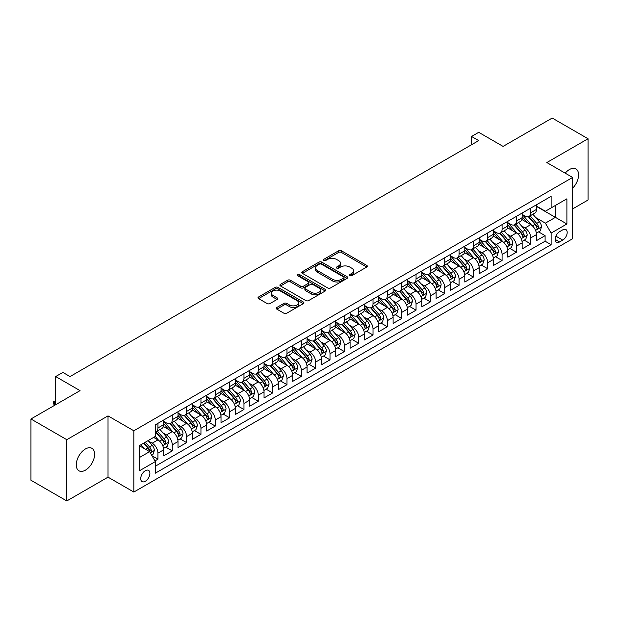 <?xml version="1.0" encoding="UTF-8"?>
<svg xmlns="http://www.w3.org/2000/svg" width="619" height="619" viewBox="0 0 619 619"><rect width="100%" height="100%" fill="white"/><g stroke="black" fill="none" stroke-linecap="round" stroke-linejoin="round"><path stroke-width="0.93" d="M349.836 275.664A1.393 0.805 0 0 0 351.809 275.664L366.758 267.029A1.989 1.153 0 0 0 367.346 266.216A1.989 1.153 0 0 0 366.758 265.404L341.425 250.772A1.989 1.153 0 0 0 338.608 250.772L323.652 259.407A1.393 0.805 0 0 0 323.25 259.98A1.393 0.805 0 0 0 323.652 260.545A1.393 0.805 0 0 0 325.625 260.545L327.559 259.431A6.368 3.675 0 0 1 336.566 259.431L338.678 260.645A6.368 3.675 0 0 1 340.543 263.253A6.368 3.675 0 0 1 338.678 265.853L336.744 266.967A1.393 0.805 0 0 0 336.334 267.54A1.393 0.805 0 0 0 336.744 268.104A1.393 0.805 0 0 0 338.717 268.104L340.651 266.99A6.368 3.675 0 0 1 349.658 266.99L351.77 268.205A6.368 3.675 0 0 1 353.635 270.805A6.368 3.675 0 0 1 351.77 273.405L349.836 274.526A1.393 0.805 0 0 0 349.426 275.091A1.393 0.805 0 0 0 349.836 275.664L349.836 274.526M85.437 470.154A12.976 7.49 120 0 0 93.918 458.718A12.976 7.49 120 0 0 91.929 448.318A12.976 7.49 120 0 0 85.437 448.961A12.976 7.49 120 0 0 76.965 460.397A12.976 7.49 120 0 0 78.953 470.796A12.976 7.49 120 0 0 85.437 470.154M572.637 188.199A12.976 7.49 120 0 0 575.894 168.902A12.976 7.49 120 0 0 569.41 169.544A12.976 7.49 120 0 0 565.201 173.158M145.31 481.288A6.492 3.745 120 0 0 149.55 475.57A6.492 3.745 120 0 0 148.552 470.37A6.492 3.745 120 0 0 145.31 470.695A6.492 3.745 120 0 0 141.07 476.413A6.492 3.745 120 0 0 142.068 481.613A6.492 3.745 120 0 0 145.31 481.288M276.817 307.496A1.989 1.153 0 0 0 276.236 308.308A1.989 1.153 0 0 0 276.817 309.121L283.928 313.229A1.989 1.153 0 0 0 286.744 313.229L303.349 303.635A1.989 1.153 0 0 0 303.937 302.823A1.989 1.153 0 0 0 303.349 302.01L278.016 287.386A1.989 1.153 0 0 0 275.2 287.386L258.587 296.973A1.989 1.153 0 0 0 258.007 297.785A1.989 1.153 0 0 0 258.587 298.598L267.176 303.558A1.989 1.153 0 0 0 269.992 303.558L277.103 299.449A1.989 1.153 0 0 0 277.683 298.637A1.989 1.153 0 0 0 277.103 297.824L272.84 295.371A5.323 3.072 0 0 1 271.284 293.197A5.323 3.072 0 0 1 274.573 290.357A5.323 3.072 0 0 1 280.376 291.023L297.05 300.648A5.323 3.072 0 0 1 298.613 302.823A5.323 3.072 0 0 1 295.325 305.662A5.323 3.072 0 0 1 289.522 304.997L286.744 303.395A1.989 1.153 0 0 0 283.928 303.395L276.817 307.496L276.817 309.121M572.637 208.913L588.05 200.014L588.05 138.749L552.202 118.051L503.085 146.401L478.711 132.327L471.539 136.466L478.711 140.606L70.024 376.561L62.859 372.421L55.687 376.561L55.687 404.71M66.798 439.683L66.798 500.949L108.023 477.148L108.023 415.883L66.798 439.683L30.95 418.986L80.06 390.635L55.687 376.561M108.023 415.883L133.836 430.785L572.637 177.452L572.637 238.717L133.836 492.051L133.836 430.785M588.05 138.749L546.825 162.549L572.637 177.452M327.699 287.951A1.989 1.153 0 0 0 330.515 287.951L347.127 278.364A1.989 1.153 0 0 0 347.708 277.552A1.989 1.153 0 0 0 347.127 276.739L321.787 262.116A1.989 1.153 0 0 0 318.978 262.116L302.366 271.702A1.989 1.153 0 0 0 301.786 272.515A1.989 1.153 0 0 0 302.366 273.327L327.699 287.951M298.064 275.966A1.393 0.805 0 0 1 299.48 276.159L299.48 274.503L325.238 289.375A1.989 1.153 0 0 1 325.818 290.187A1.989 1.153 0 0 1 325.238 291L308.626 300.586A1.989 1.153 0 0 1 305.817 300.586L280.477 285.963L280.477 284.338A1.989 1.153 0 0 0 279.896 285.15A1.989 1.153 0 0 0 280.477 285.963M280.477 284.338L287.587 280.237A1.989 1.153 0 0 1 290.404 280.237L300.679 286.164A1.989 1.153 0 0 0 303.488 286.164L308.208 283.44A1.989 1.153 0 0 0 308.788 282.628A1.989 1.153 0 0 0 308.208 281.815L297.507 275.641A1.393 0.805 0 0 1 297.105 275.076A1.393 0.805 0 0 1 297.963 274.333A1.393 0.805 0 0 1 299.48 274.503M66.798 500.949L30.95 480.251L30.95 418.986M154.951 460.9L157.93 459.182L151.98 455.746M148.591 441.13L152.189 443.204A8.109 4.681 60 0 1 157.93 453.139L163.664 449.827L163.664 455.87L172.268 450.903L165.745 447.135M162.929 432.851L166.534 434.925A8.109 4.681 60 0 1 172.268 444.86L178.001 441.548L178.001 447.591L186.605 442.624L180.083 438.863M177.274 424.572L180.872 426.646A8.109 4.681 60 0 1 186.605 436.581L192.347 433.269L192.347 439.312L200.951 434.345L194.42 430.584M191.611 416.293L195.209 418.367A8.109 4.681 60 0 1 200.951 428.302L206.684 424.99L206.684 431.033L215.288 426.065L208.765 422.305M205.949 408.014L209.555 410.088A8.109 4.681 60 0 1 215.288 420.022L221.022 416.711L221.022 422.754L229.626 417.786L223.103 414.026M220.294 399.735L223.892 401.808A8.109 4.681 60 0 1 229.626 411.743L235.367 408.432L235.367 414.475L243.971 409.507L237.441 405.747M234.632 391.456L238.23 393.529A8.109 4.681 60 0 1 243.971 403.464L249.705 400.153L249.705 406.196L258.309 401.228L251.786 397.468M248.97 383.176L252.567 385.25A8.109 4.681 60 0 1 258.309 395.185L264.042 391.873L264.042 397.916L272.646 392.949L266.124 389.189M263.307 374.897L266.913 376.971A8.109 4.681 60 0 1 272.646 386.906L278.38 383.594L278.38 389.637L286.984 384.67L280.461 380.909M277.652 366.618L281.25 368.692A8.109 4.681 60 0 1 286.984 378.627L292.725 375.315L292.725 381.358L301.329 376.391L294.799 372.63M291.99 358.339L295.588 360.413A8.109 4.681 60 0 1 301.329 370.348L307.063 367.036L307.063 373.087L315.667 368.119L309.144 364.351M306.328 350.06L309.933 352.134A8.109 4.681 60 0 1 315.667 362.069L321.4 358.757L321.4 364.808L330.004 359.84L323.482 356.072M320.673 341.781L324.271 343.855A8.109 4.681 60 0 1 330.004 353.789L335.746 350.478L335.746 356.529L344.342 351.561L337.819 347.793M335.011 333.502L338.608 335.575A8.109 4.681 60 0 1 344.342 345.51L350.083 342.199L350.083 348.249L358.687 343.282L352.165 339.514M349.348 325.223L352.946 327.296A8.109 4.681 60 0 1 358.687 337.231L364.421 333.92L364.421 339.97L373.025 335.003L366.502 331.235M363.686 316.943L367.291 319.017A8.109 4.681 60 0 1 373.025 328.952L378.758 325.64L378.758 331.691L387.362 326.724L380.84 322.956M378.031 308.664L381.629 310.746A8.109 4.681 60 0 1 387.362 320.673L393.104 317.369L393.104 323.412L401.708 318.445L395.177 314.676M392.369 300.385L395.967 302.467A8.109 4.681 60 0 1 401.708 312.402L407.441 309.09L407.441 315.133L416.045 310.165L409.523 306.397M406.706 292.106L410.312 294.187A8.109 4.681 60 0 1 416.045 304.122L421.779 300.811L421.779 306.854L430.383 301.886L423.86 298.118M421.052 283.827L424.649 285.908A8.109 4.681 60 0 1 430.383 295.843L436.116 292.532L436.116 298.575L444.721 293.607L438.198 289.839M435.389 275.548L438.987 277.629A8.109 4.681 60 0 1 444.721 287.564L450.462 284.253L450.462 290.296L459.066 285.328L452.535 281.56M449.727 267.269L453.325 269.35A8.109 4.681 60 0 1 459.066 279.285L464.799 275.973L464.799 282.016L473.403 277.049L466.881 273.281M464.064 258.99L467.67 261.071A8.109 4.681 60 0 1 473.403 271.006L479.137 267.694L479.137 273.737L487.741 268.77L481.218 265.002M478.41 250.71L482.008 252.792A8.109 4.681 60 0 1 487.741 262.727L493.482 259.415L493.482 265.458L502.086 260.491L495.556 256.723M492.747 242.431L496.345 244.513A8.109 4.681 60 0 1 502.086 254.448L507.82 251.136L507.82 257.179L516.424 252.212L509.901 248.443M507.085 234.152L510.69 236.234A8.109 4.681 60 0 1 516.424 246.169L522.157 242.857L522.157 248.9L530.762 243.932L530.762 237.889A8.109 4.681 -120 0 0 525.028 227.954L521.43 225.873M524.239 240.164L530.762 243.932M163.664 449.827A8.109 4.681 -120 0 0 157.93 439.892L153.628 437.409M178.001 441.548A8.109 4.681 -120 0 0 172.268 431.613L163.401 426.499M192.347 433.269A8.109 4.681 -120 0 0 186.605 423.334L177.738 418.22M206.684 424.99A8.109 4.681 -120 0 0 200.951 415.055L192.083 409.94M221.022 416.711A8.109 4.681 -120 0 0 215.288 406.776L206.421 401.661M235.367 408.432A8.109 4.681 -120 0 0 229.626 398.497L220.759 393.382M249.705 400.153A8.109 4.681 -120 0 0 243.971 390.218L235.096 385.103M264.042 391.873A8.109 4.681 -120 0 0 258.309 381.938L249.442 376.824M278.38 383.594A8.109 4.681 -120 0 0 272.646 373.659L263.779 368.545M292.725 375.315A8.109 4.681 -120 0 0 286.984 365.38L278.117 360.266M307.063 367.036A8.109 4.681 -120 0 0 301.329 357.101L292.462 351.987M321.4 358.757A8.109 4.681 -120 0 0 315.667 348.822L306.8 343.707M335.746 350.478A8.109 4.681 -120 0 0 330.004 340.543L321.137 335.428M350.083 342.199A8.109 4.681 -120 0 0 344.342 332.264L335.475 327.149M364.421 333.92A8.109 4.681 -120 0 0 358.687 323.985L349.82 318.87M378.758 325.64A8.109 4.681 -120 0 0 373.025 315.705L364.158 310.591M393.104 317.369A8.109 4.681 -120 0 0 387.362 307.434L378.495 302.312M407.441 309.09A8.109 4.681 -120 0 0 401.708 299.155L392.833 294.033M421.779 300.811A8.109 4.681 -120 0 0 416.045 290.876L407.178 285.754M436.116 292.532A8.109 4.681 -120 0 0 430.383 282.597L421.516 277.474M450.462 284.253A8.109 4.681 -120 0 0 444.721 274.318L435.853 269.195M464.799 275.973A8.109 4.681 -120 0 0 459.066 266.038L450.199 260.916M479.137 267.694A8.109 4.681 -120 0 0 473.403 257.759L464.536 252.637M493.482 259.415A8.109 4.681 -120 0 0 487.741 249.48L478.874 244.358M507.82 251.136A8.109 4.681 -120 0 0 502.086 241.201L493.211 236.079M522.157 242.857A8.109 4.681 -120 0 0 516.424 232.922L507.557 227.8M562.741 229.858L559.584 231.676A6.283 3.629 120 0 0 555.475 237.216A6.283 3.629 120 0 0 556.442 242.253A6.283 3.629 120 0 0 559.584 241.944L562.741 240.126A6.283 3.629 120 0 0 566.849 234.586A6.283 3.629 120 0 0 565.882 229.548A6.283 3.629 120 0 0 562.741 229.858M139.577 457.449L149.612 451.653L155.346 461.588L155.346 473.179L551.127 244.675L551.127 233.084L545.385 223.149L535.768 217.594M155.346 461.588L139.577 470.695L139.577 445.525L155.346 436.418L155.346 424.827L551.127 196.324L551.127 207.914L566.896 198.807L566.896 223.977L551.127 233.084M163.664 421.346L166.534 423.001A8.109 4.681 60 0 0 170.589 423.404L176.322 420.092A8.109 4.681 -120 0 0 178.001 416.378L178.001 411.743M178.001 413.066L180.872 414.722A8.109 4.681 60 0 0 184.926 415.125L190.667 411.813A8.109 4.681 -120 0 0 192.347 408.099L192.347 403.464M192.347 404.787L195.209 406.443A8.109 4.681 60 0 0 199.272 406.845L205.005 403.534A8.109 4.681 -120 0 0 206.684 399.82L206.684 395.185M206.684 396.516L209.555 398.172A8.109 4.681 60 0 0 213.609 398.566L219.343 395.255A8.109 4.681 -120 0 0 221.022 391.548L221.022 386.906M221.022 388.237L223.892 389.893A8.109 4.681 60 0 0 227.947 390.287L233.68 386.976A8.109 4.681 -120 0 0 235.367 383.269L235.367 378.627M235.367 379.958L238.23 381.613A8.109 4.681 60 0 0 242.284 382.008L248.026 378.696A8.109 4.681 -120 0 0 249.705 374.99L249.705 370.348M249.705 371.679L252.567 373.334A8.109 4.681 60 0 0 256.63 373.729L262.363 370.417A8.109 4.681 -120 0 0 264.042 366.711L264.042 362.069M264.042 363.399L266.913 365.055A8.109 4.681 60 0 0 270.967 365.45L276.701 362.146A8.109 4.681 -120 0 0 278.38 358.432L278.38 353.789M278.38 355.12L281.25 356.776A8.109 4.681 60 0 0 285.305 357.178L291.046 353.867A8.109 4.681 -120 0 0 292.725 350.153L292.725 345.51M292.725 346.841L295.588 348.497A8.109 4.681 60 0 0 299.65 348.899L305.384 345.588A8.109 4.681 -120 0 0 307.063 341.874L307.063 337.231M307.063 338.562L309.933 340.218A8.109 4.681 60 0 0 313.988 340.62L319.721 337.309A8.109 4.681 -120 0 0 321.4 333.595L321.4 328.952M321.4 330.283L324.271 331.939A8.109 4.681 60 0 0 328.325 332.341L334.059 329.029A8.109 4.681 -120 0 0 335.746 325.315L335.746 320.673M335.746 322.004L338.608 323.66A8.109 4.681 60 0 0 342.663 324.062L348.404 320.75A8.109 4.681 -120 0 0 350.083 317.036L350.083 312.394M350.083 313.725L352.946 315.381A8.109 4.681 60 0 0 357.008 315.783L362.742 312.471A8.109 4.681 -120 0 0 364.421 308.757L364.421 304.115M364.421 305.446L367.291 307.101A8.109 4.681 60 0 0 371.346 307.504L377.079 304.192A8.109 4.681 -120 0 0 378.758 300.478L378.758 295.836M378.758 297.166L381.629 298.822A8.109 4.681 60 0 0 385.683 299.225L391.425 295.913A8.109 4.681 -120 0 0 393.104 292.199L393.104 287.564M393.104 288.887L395.967 290.543A8.109 4.681 60 0 0 400.021 290.945L405.762 287.634A8.109 4.681 -120 0 0 407.441 283.92L407.441 279.285M407.441 280.608L410.312 282.264A8.109 4.681 60 0 0 414.366 282.666L420.1 279.355A8.109 4.681 -120 0 0 421.779 275.641L421.779 271.006M421.779 272.329L424.649 273.985A8.109 4.681 60 0 0 428.704 274.387L434.437 271.076A8.109 4.681 -120 0 0 436.116 267.362L436.116 262.727M436.116 264.05L438.987 265.706A8.109 4.681 60 0 0 443.042 266.108L448.783 262.796A8.109 4.681 -120 0 0 450.462 259.082L450.462 254.448M450.462 255.771L453.325 257.427A8.109 4.681 60 0 0 457.387 257.829L463.12 254.517A8.109 4.681 -120 0 0 464.799 250.803L464.799 246.169M464.799 247.492L467.67 249.148A8.109 4.681 60 0 0 471.724 249.55L477.458 246.238A8.109 4.681 -120 0 0 479.137 242.524L479.137 237.889M479.137 239.213L482.008 240.868A8.109 4.681 60 0 0 486.062 241.271L491.796 237.959A8.109 4.681 -120 0 0 493.482 234.245L493.482 229.61M493.482 230.933L496.345 232.589A8.109 4.681 60 0 0 500.4 232.992L506.141 229.68A8.109 4.681 -120 0 0 507.82 225.966L507.82 221.331M507.82 222.654L510.69 224.31A8.109 4.681 60 0 0 514.745 224.712L520.478 221.401A8.109 4.681 -120 0 0 522.157 217.687L522.157 213.052M155.346 466.223L545.099 241.201L545.099 235.653L536.495 240.621L536.495 234.578A8.109 4.681 -120 0 0 530.762 224.643L521.894 219.521M522.157 214.375L525.028 216.031A8.109 4.681 -120 0 0 529.083 216.433A8.109 4.681 -120 0 0 530.762 212.719L530.762 208.085M529.083 216.433L534.816 213.122A8.109 4.681 -120 0 0 536.495 209.408L536.495 204.773M157.93 423.334L157.93 427.969A8.109 4.681 60 0 1 156.251 431.683A8.109 4.681 60 0 1 155.346 432.016M156.251 431.683L161.985 428.371A8.109 4.681 -120 0 0 163.664 424.657L163.664 420.022M172.268 415.055L172.268 419.69A8.109 4.681 60 0 1 170.589 423.404M186.605 406.776L186.605 411.411A8.109 4.681 60 0 1 184.926 415.125M200.951 398.497L200.951 403.131A8.109 4.681 60 0 1 199.272 406.845M215.288 390.218L215.288 394.852A8.109 4.681 60 0 1 213.609 398.566M229.626 381.938L229.626 386.581A8.109 4.681 60 0 1 227.947 390.287M243.971 373.659L243.971 378.302A8.109 4.681 60 0 1 242.284 382.008M258.309 365.38L258.309 370.023A8.109 4.681 60 0 1 256.63 373.729M272.646 357.101L272.646 361.744A8.109 4.681 60 0 1 270.967 365.45M286.984 348.822L286.984 353.464A8.109 4.681 60 0 1 285.305 357.178M301.329 340.543L301.329 345.185A8.109 4.681 60 0 1 299.65 348.899M315.667 332.264L315.667 336.906A8.109 4.681 60 0 1 313.988 340.62M330.004 323.985L330.004 328.627A8.109 4.681 60 0 1 328.325 332.341M344.342 315.705L344.342 320.348A8.109 4.681 60 0 1 342.663 324.062M358.687 307.426L358.687 312.069A8.109 4.681 60 0 1 357.008 315.783M373.025 299.147L373.025 303.79A8.109 4.681 60 0 1 371.346 307.504M387.362 290.868L387.362 295.511A8.109 4.681 60 0 1 385.683 299.225M401.708 282.597L401.708 287.231A8.109 4.681 60 0 1 400.021 290.945M416.045 274.318L416.045 278.952A8.109 4.681 60 0 1 414.366 282.666M430.383 266.038L430.383 270.673A8.109 4.681 60 0 1 428.704 274.387M444.721 257.759L444.721 262.394A8.109 4.681 60 0 1 443.042 266.108M459.066 249.48L459.066 254.115A8.109 4.681 60 0 1 457.387 257.829M473.403 241.201L473.403 245.836A8.109 4.681 60 0 1 471.724 249.55M487.741 232.922L487.741 237.557A8.109 4.681 60 0 1 486.062 241.271M502.086 224.643L502.086 229.278A8.109 4.681 60 0 1 500.4 232.992M516.424 216.364L516.424 220.998A8.109 4.681 60 0 1 514.745 224.712M516.424 246.169L516.424 252.212M502.086 254.448L502.086 260.491M487.741 262.727L487.741 268.77M473.403 271.006L473.403 277.049M459.066 279.285L459.066 285.328M444.721 287.564L444.721 293.607M430.383 295.843L430.383 301.886M416.045 304.122L416.045 310.165M401.708 312.402L401.708 318.445M387.362 320.673L387.362 326.724M373.025 328.952L373.025 335.003M358.687 337.231L358.687 343.282M344.342 345.51L344.342 351.561M330.004 353.789L330.004 359.84M315.667 362.069L315.667 368.119M301.329 370.348L301.329 376.391M286.984 378.627L286.984 384.67M272.646 386.906L272.646 392.949M258.309 395.185L258.309 401.228M243.971 403.464L243.971 409.507M229.626 411.743L229.626 417.786M215.288 420.022L215.288 426.065M200.951 428.302L200.951 434.345M186.605 436.581L186.605 442.624M172.268 444.86L172.268 450.903M157.93 453.139L157.93 459.182M149.612 451.653L139.577 445.858M545.385 223.149L555.429 217.354L555.429 205.431L566.896 198.807M536.495 206.429L566.896 223.977M536.495 206.096L545.385 211.226L551.127 207.914M108.023 477.148L133.836 492.051M471.539 136.466L471.539 144.745M538.576 231.885L545.099 235.653M545.099 241.201L551.127 244.675M350.393 275.857L351.77 275.06A6.368 3.675 0 0 0 353.635 272.461L353.635 270.805M340.543 263.253L340.543 264.909A6.368 3.675 0 0 1 338.678 267.509L337.301 268.298M366.734 267.044L341.425 252.428A1.989 1.153 0 0 0 338.608 252.428L324.209 260.746M347.097 278.38L321.787 263.771A1.989 1.153 0 0 0 318.978 263.771L302.389 273.343L302.366 271.702M343.607 278.124A1.393 0.805 0 0 0 344.017 277.552A1.393 0.805 0 0 0 343.607 276.979L321.369 264.143A1.393 0.805 0 0 0 319.396 264.143L317.354 265.319A6.368 3.675 0 0 0 315.489 267.919A6.368 3.675 0 0 0 317.354 270.526L332.558 279.301A6.368 3.675 0 0 0 341.564 279.301L343.607 278.124L343.607 279.78A1.393 0.805 0 0 0 344.017 279.208L344.017 277.552M315.489 267.919L315.489 269.575A6.368 3.675 0 0 0 317.354 272.182L317.354 270.526M343.607 279.78L341.564 280.956A6.368 3.675 0 0 1 332.558 280.956L317.354 272.182M280.508 285.978L287.587 281.893L287.587 280.237M308.788 282.628L308.788 284.283A1.989 1.153 0 0 1 308.208 285.096L303.488 287.82A1.989 1.153 0 0 1 300.679 287.82L290.404 281.893A1.989 1.153 0 0 0 287.587 281.893M299.48 276.159L325.215 291.015M311.342 292.323A5.323 3.072 0 0 0 317.145 292.988A5.323 3.072 0 0 0 320.425 290.149A5.323 3.072 0 0 0 318.87 287.974L312.99 284.578A1.989 1.153 0 0 0 310.181 284.578L305.461 287.301A1.989 1.153 0 0 0 304.881 288.114A1.989 1.153 0 0 0 305.461 288.926L311.342 292.323L311.342 293.979A5.323 3.072 0 0 0 317.145 294.644A5.323 3.072 0 0 0 320.425 291.804L320.425 290.149M304.881 288.114L304.881 289.769A1.989 1.153 0 0 0 305.461 290.582L305.461 288.926M311.342 293.979L305.461 290.582M298.613 302.823L298.613 304.478A5.323 3.072 0 0 1 295.325 307.318A5.323 3.072 0 0 1 289.522 306.653L286.744 305.051A1.989 1.153 0 0 0 283.928 305.051L276.848 309.136M271.284 293.197L271.284 294.853A5.323 3.072 0 0 0 272.84 297.027L272.84 295.371M277.072 299.464L272.84 297.027M303.325 303.65L278.016 289.042A1.989 1.153 0 0 0 275.2 289.042L258.618 298.613M536.379 233.154L540.085 231.019L541.517 226.879A5.378 3.103 -120 0 0 539.428 221.826L532.874 214.244M531.559 225.161L523.79 216.17A15.514 8.96 -120 0 0 522.157 214.46M527.295 222.639L522.954 217.609A12.875 7.436 -120 0 0 522.157 216.743M528.355 216.72L534.978 224.395A5.378 3.103 60 0 1 536.897 228.102C537.702 229.177 538.275 228.844 538.615 227.103A5.378 3.103 -120 0 0 536.696 223.405L530.15 215.814M528.742 216.596L535.861 224.844A2.739 1.578 60 0 1 536.549 225.912L538.615 227.103M536.897 228.102L537.284 228.736M522.041 241.433L525.74 239.298L527.179 235.158A5.378 3.103 -120 0 0 525.082 230.106L518.536 222.523M517.221 233.44L509.452 224.449A15.514 8.96 -120 0 0 507.82 222.739M512.958 230.918L508.609 225.889A12.875 7.436 -120 0 0 507.82 225.022M514.01 224.999L520.641 232.674A5.378 3.103 60 0 1 522.552 236.381C523.365 237.456 523.937 237.123 524.278 235.382A5.378 3.103 -120 0 0 522.359 231.684L515.805 224.093M514.404 224.875L521.523 233.123A2.739 1.578 60 0 1 522.212 234.191L524.278 235.382M522.552 236.381L522.947 237.015M507.696 249.712L511.402 247.577L512.834 243.437A5.378 3.103 -120 0 0 510.745 238.385L504.191 230.802M502.883 241.72L495.107 232.729A15.514 8.96 -120 0 0 493.482 231.019M498.62 239.197L494.272 234.168A12.875 7.436 -120 0 0 493.482 233.301M499.672 233.278L506.296 240.953A5.378 3.103 60 0 1 508.214 244.66C509.019 245.735 509.599 245.403 509.932 243.662A5.378 3.103 -120 0 0 508.021 239.963L501.467 232.373M500.059 233.154L507.185 241.402A2.739 1.578 60 0 1 507.874 242.47L509.932 243.662M508.214 244.66L508.609 245.294M493.358 257.991L497.065 255.856L498.496 251.709A5.378 3.103 -120 0 0 496.407 246.664L489.853 239.081M488.538 249.999L480.77 241.008A15.514 8.96 -120 0 0 479.137 239.298M484.282 247.476L479.934 242.447A12.875 7.436 -120 0 0 479.137 241.58M485.335 241.557L491.958 249.233A5.378 3.103 60 0 1 493.877 252.939C494.682 254.014 495.254 253.682 495.595 251.941A5.378 3.103 -120 0 0 493.683 248.242L487.13 240.652M485.722 241.433L492.84 249.681A2.739 1.578 60 0 1 493.536 250.749L495.595 251.941M493.877 252.939L494.264 253.573M479.021 266.271L482.727 264.135L484.159 259.988A5.378 3.103 -120 0 0 482.062 254.943L475.516 247.36M474.2 258.278L466.432 249.287A15.514 8.96 -120 0 0 464.799 247.577M469.937 255.755L465.596 250.726A12.875 7.436 -120 0 0 464.799 249.859M470.989 249.836L477.62 257.512A5.378 3.103 60 0 1 479.539 261.21C480.344 262.294 480.917 261.961 481.257 260.22A5.378 3.103 -120 0 0 479.338 256.521L472.792 248.931M471.384 249.712L478.502 257.961A2.739 1.578 60 0 1 479.191 259.028L481.257 260.22M479.539 261.21L479.926 261.852M464.676 274.55L468.382 272.414L469.821 268.267A5.378 3.103 -120 0 0 467.724 263.222L461.17 255.639M459.863 266.557L452.094 257.566A15.514 8.96 -120 0 0 450.462 255.856M455.599 264.034L451.251 259.005A12.875 7.436 -120 0 0 450.462 258.138M456.652 258.115L463.283 265.791A5.378 3.103 60 0 1 465.194 269.489C466.006 270.573 466.579 270.24 466.919 268.499A5.378 3.103 -120 0 0 465.001 264.8L458.447 257.21M457.046 257.991L464.165 266.24A2.739 1.578 60 0 1 464.854 267.307L466.919 268.499M465.194 269.489L465.589 270.132M450.338 282.829L454.044 280.686L455.476 276.546A5.378 3.103 -120 0 0 453.387 271.501L446.833 263.918M445.518 274.836L437.749 265.845A15.514 8.96 -120 0 0 436.116 264.135M441.262 272.314L436.913 267.284A12.875 7.436 -120 0 0 436.116 266.418M442.314 266.394L448.937 274.07A5.378 3.103 60 0 1 450.856 277.769C451.661 278.852 452.234 278.519 452.574 276.778A5.378 3.103 -120 0 0 450.663 273.08L444.109 265.489M442.701 266.271L449.827 274.519A2.739 1.578 60 0 1 450.516 275.587L452.574 276.778M450.856 277.769L451.251 278.411M436 291.108L439.707 288.965L441.138 284.825A5.378 3.103 -120 0 0 439.049 279.78L432.495 272.198M431.18 283.115L423.411 274.124A15.514 8.96 -120 0 0 421.779 272.414M426.917 280.593L422.576 275.563A12.875 7.436 -120 0 0 421.779 274.697M427.977 274.674L434.6 282.349A5.378 3.103 60 0 1 436.519 286.048C437.324 287.131 437.896 286.798 438.237 285.057A5.378 3.103 -120 0 0 436.318 281.359L429.772 273.768M428.363 274.55L435.482 282.798A2.739 1.578 60 0 1 436.171 283.866L438.237 285.057M436.519 286.048L436.906 286.69M421.663 299.387L425.369 297.244L426.801 293.104A5.378 3.103 -120 0 0 424.704 288.059L418.158 280.477M416.842 291.394L409.074 282.403A15.514 8.96 -120 0 0 407.441 280.693M412.579 288.872L408.231 283.842A12.875 7.436 -120 0 0 407.441 282.976M413.631 282.953L420.262 290.628A5.378 3.103 60 0 1 422.173 294.327C422.986 295.41 423.558 295.077 423.899 293.336A5.378 3.103 -120 0 0 421.98 289.638L415.426 282.047M414.026 282.829L421.144 291.077A2.739 1.578 60 0 1 421.833 292.145L423.899 293.336M422.173 294.327L422.568 294.969M407.317 307.666L411.024 305.523L412.455 301.383A5.378 3.103 -120 0 0 410.366 296.339L403.812 288.756M402.505 299.673L394.729 290.682A15.514 8.96 -120 0 0 393.104 288.972M398.241 297.151L393.893 292.122A12.875 7.436 -120 0 0 393.104 291.255M399.294 291.232L405.925 298.907A5.378 3.103 60 0 1 407.836 302.606C408.648 303.689 409.221 303.356 409.561 301.615A5.378 3.103 -120 0 0 407.642 297.917L401.089 290.326M399.681 291.108L406.807 299.356A2.739 1.578 60 0 1 407.495 300.424L409.561 301.615M407.836 302.606L408.231 303.248M392.98 315.945L396.686 313.802L398.118 309.662A5.378 3.103 -120 0 0 396.028 304.618L389.475 297.035M388.159 307.953L380.391 298.962A15.514 8.96 -120 0 0 378.758 297.252M383.904 305.43L379.555 300.401A12.875 7.436 -120 0 0 378.758 299.534M384.956 299.511L391.579 307.186A5.378 3.103 60 0 1 393.498 310.885C394.303 311.968 394.876 311.636 395.216 309.895A5.378 3.103 -120 0 0 393.305 306.196L386.751 298.606M385.343 299.387L392.461 307.635A2.739 1.578 60 0 1 393.158 308.703L395.216 309.895M393.498 310.885L393.885 311.527M378.642 324.224L382.349 322.081L383.78 317.942A5.378 3.103 -120 0 0 381.683 312.897L375.137 305.314M373.822 316.232L366.053 307.241A15.514 8.96 -120 0 0 364.421 305.531M369.558 313.709L365.218 308.68A12.875 7.436 -120 0 0 364.421 307.813M370.611 307.79L377.242 315.466A5.378 3.103 60 0 1 379.161 319.164C379.965 320.247 380.538 319.915 380.878 318.174A5.378 3.103 -120 0 0 378.96 314.475L372.414 306.885M371.005 307.666L378.124 315.914A2.739 1.578 60 0 1 378.813 316.982L380.878 318.174M379.161 319.164L379.548 319.806M364.297 332.504L368.003 330.36L369.442 326.221A5.378 3.103 -120 0 0 367.346 321.176L360.792 313.593M359.484 324.511L351.716 315.52A15.514 8.96 -120 0 0 350.083 313.81M355.221 321.988L350.872 316.959A12.875 7.436 -120 0 0 350.083 316.092M356.273 316.069L362.904 323.745A5.378 3.103 60 0 1 364.815 327.443C365.628 328.527 366.2 328.194 366.541 326.453A5.378 3.103 -120 0 0 364.622 322.754L358.068 315.164M356.668 315.945L363.786 324.194A2.739 1.578 60 0 1 364.475 325.261L366.541 326.453M364.815 327.443L365.21 328.085M349.959 340.783L353.666 338.639L355.097 334.5A5.378 3.103 -120 0 0 353.008 329.455L346.454 321.872M345.139 332.79L337.37 323.799A15.514 8.96 -120 0 0 335.746 322.089M340.883 330.267L336.535 325.238A12.875 7.436 -120 0 0 335.746 324.371M341.936 324.348L348.559 332.024A5.378 3.103 60 0 1 350.478 335.722C351.283 336.806 351.863 336.473 352.196 334.732A5.378 3.103 -120 0 0 350.284 331.026L343.731 323.443M342.322 324.224L349.449 332.473A2.739 1.578 60 0 1 350.137 333.54L352.196 334.732M350.478 335.722L350.872 336.365M335.622 349.062L339.328 346.919L340.76 342.779A5.378 3.103 -120 0 0 338.67 337.734L332.117 330.151M330.801 341.069L323.033 332.078A15.514 8.96 -120 0 0 321.4 330.368M326.538 338.547L322.197 333.517A12.875 7.436 -120 0 0 321.4 332.651M327.598 332.627L334.221 340.303A5.378 3.103 60 0 1 336.14 344.002C336.945 345.085 337.517 344.752 337.858 343.011A5.378 3.103 -120 0 0 335.939 339.305L329.393 331.722M327.985 332.504L335.103 340.752A2.739 1.578 60 0 1 335.792 341.82L337.858 343.011M336.14 344.002L336.527 344.644M321.284 357.341L324.99 355.198L326.422 351.058A5.378 3.103 -120 0 0 324.325 346.013L317.779 338.431M316.464 349.348L308.695 340.357A15.514 8.96 -120 0 0 307.063 338.647M312.2 346.826L307.852 341.796A12.875 7.436 -120 0 0 307.063 340.93M313.253 340.907L319.884 348.582A5.378 3.103 60 0 1 321.795 352.281C322.607 353.364 323.18 353.031 323.52 351.29A5.378 3.103 -120 0 0 321.601 347.584L315.048 340.001M313.647 340.783L320.766 349.031A2.739 1.578 60 0 1 321.454 350.099L323.52 351.29M321.795 352.281L322.19 352.923M306.939 365.62L310.645 363.477L312.084 359.337A5.378 3.103 -120 0 0 309.987 354.292L303.434 346.71M302.126 357.627L294.35 348.636A15.514 8.96 -120 0 0 292.725 346.926M297.863 355.105L293.514 350.075A12.875 7.436 -120 0 0 292.725 349.209M298.915 349.186L305.546 356.861A5.378 3.103 60 0 1 307.457 360.56C308.27 361.643 308.842 361.31 309.183 359.569A5.378 3.103 -120 0 0 307.264 355.863L300.71 348.28M299.302 349.062L306.428 357.31A2.739 1.578 60 0 1 307.117 358.378L309.183 359.569M307.457 360.56L307.852 361.202M292.601 373.899L296.308 371.756L297.739 367.616A5.378 3.103 -120 0 0 295.65 362.572L289.096 354.989M287.781 365.906L280.012 356.908A15.514 8.96 -120 0 0 278.38 355.205M283.525 363.384L279.177 358.355A12.875 7.436 -120 0 0 278.38 357.488M284.578 357.465L291.201 365.14A5.378 3.103 60 0 1 293.12 368.839C293.924 369.922 294.497 369.589 294.837 367.848A5.378 3.103 -120 0 0 292.926 364.142L286.373 356.559M284.964 357.341L292.083 365.589A2.739 1.578 60 0 1 292.779 366.657L294.837 367.848M293.12 368.839L293.507 369.481M278.264 382.178L281.97 380.035L283.401 375.895A5.378 3.103 -120 0 0 281.305 370.851L274.759 363.268M273.443 374.186L265.675 365.187A15.514 8.96 -120 0 0 264.042 363.485M269.18 371.663L264.839 366.634A12.875 7.436 -120 0 0 264.042 365.767M270.232 365.744L276.863 373.419A5.378 3.103 60 0 1 278.782 377.118C279.587 378.201 280.159 377.869 280.5 376.128A5.378 3.103 -120 0 0 278.581 372.421L272.035 364.839M270.627 365.62L277.745 373.861A2.739 1.578 60 0 1 278.434 374.936L280.5 376.128M278.782 377.118L279.169 377.76M263.926 390.457L267.625 388.314L269.064 384.175A5.378 3.103 -120 0 0 266.967 379.13L260.413 371.547M259.106 382.465L251.337 373.466A15.514 8.96 -120 0 0 249.705 371.764M254.842 379.942L250.494 374.913A12.875 7.436 -120 0 0 249.705 374.046M255.895 374.023L262.526 381.699A5.378 3.103 60 0 1 264.437 385.397C265.249 386.48 265.822 386.148 266.162 384.407A5.378 3.103 -120 0 0 264.243 380.7L257.69 373.118M256.289 373.899L263.408 382.14A2.739 1.578 60 0 1 264.096 383.215L266.162 384.407M264.437 385.397L264.831 386.039M249.581 398.737L253.287 396.593L254.719 392.454A5.378 3.103 -120 0 0 252.629 387.409L246.076 379.826M244.76 390.744L236.992 381.745A15.514 8.96 -120 0 0 235.367 380.043M240.505 388.221L236.156 383.192A12.875 7.436 -120 0 0 235.367 382.325M241.557 382.302L248.18 389.978A5.378 3.103 60 0 1 250.099 393.676C250.904 394.76 251.484 394.427 251.817 392.686A5.378 3.103 -120 0 0 249.906 388.98L243.352 381.397M241.944 382.178L249.07 390.419A2.739 1.578 60 0 1 249.759 391.494L251.817 392.686M250.099 393.676L250.494 394.318M235.243 407.016L238.949 404.872L240.381 400.733A5.378 3.103 -120 0 0 238.292 395.688L231.738 388.105M230.423 399.023L222.654 390.024A15.514 8.96 -120 0 0 221.022 388.322M226.159 396.5L221.819 391.471A12.875 7.436 -120 0 0 221.022 390.604M227.219 390.581L233.843 398.257A5.378 3.103 60 0 1 235.762 401.955C236.566 403.039 237.139 402.706 237.479 400.965A5.378 3.103 -120 0 0 235.568 397.259L229.015 389.676M227.606 390.457L234.725 398.698A2.739 1.578 60 0 1 235.413 399.773L237.479 400.965M235.762 401.955L236.149 402.598M220.906 415.295L224.612 413.152L226.043 409.012A5.378 3.103 -120 0 0 223.946 403.967L217.401 396.384M216.085 407.302L208.317 398.303A15.514 8.96 -120 0 0 206.684 396.601M211.822 404.78L207.481 399.742A12.875 7.436 -120 0 0 206.684 398.884M212.874 398.86L219.505 406.536A5.378 3.103 60 0 1 221.416 410.235C222.229 411.318 222.801 410.985 223.142 409.244A5.378 3.103 -120 0 0 221.223 405.538L214.669 397.955M213.269 398.737L220.387 406.977A2.739 1.578 60 0 1 221.076 408.053L223.142 409.244M221.416 410.235L221.811 410.877M206.56 423.574L210.267 421.431L211.706 417.291A5.378 3.103 -120 0 0 209.609 412.246L203.055 404.664M201.748 415.581L193.971 406.582A15.514 8.96 -120 0 0 192.347 404.88M197.484 413.059L193.136 408.022A12.875 7.436 -120 0 0 192.347 407.163M198.537 407.14L205.168 414.815A5.378 3.103 60 0 1 207.079 418.514C207.891 419.597 208.464 419.264 208.804 417.523A5.378 3.103 -120 0 0 206.885 413.817L200.332 406.234M198.923 407.016L206.05 415.256A2.739 1.578 60 0 1 206.738 416.332L208.804 417.523M207.079 418.514L207.473 419.148M192.223 431.853L195.929 429.71L197.36 425.57A5.378 3.103 -120 0 0 195.271 420.525L188.718 412.943M187.402 423.86L179.634 414.862A15.514 8.96 -120 0 0 178.001 413.159M183.147 421.338L178.798 416.301A12.875 7.436 -120 0 0 178.001 415.442M184.199 415.419L190.822 423.094A5.378 3.103 60 0 1 192.741 426.793C193.546 427.876 194.118 427.543 194.459 425.802A5.378 3.103 -120 0 0 192.548 422.096L185.994 414.513M184.586 415.295L191.704 423.535A2.739 1.578 60 0 1 192.401 424.611L194.459 425.802M192.741 426.793L193.128 427.427M177.885 440.132L181.591 437.989L183.023 433.849A5.378 3.103 -120 0 0 180.934 428.805L174.38 421.222M173.065 432.139L165.296 423.141A15.514 8.96 -120 0 0 163.664 421.438M168.801 429.617L164.461 424.58A12.875 7.436 -120 0 0 163.664 423.721M169.861 423.698L176.485 431.373A5.378 3.103 60 0 1 178.404 435.072C179.208 436.155 179.781 435.822 180.121 434.081A5.378 3.103 -120 0 0 178.202 430.375L171.656 422.792M170.248 423.574L177.367 431.814A2.739 1.578 60 0 1 178.055 432.89L180.121 434.081M178.404 435.072L178.79 435.706M163.548 448.411L167.246 446.268L168.685 442.128A5.378 3.103 -120 0 0 166.588 437.084L160.035 429.501M158.727 440.419L155.292 436.449M154.464 437.896L153.907 437.246M155.516 431.977L162.147 439.652A5.378 3.103 60 0 1 164.058 443.351C164.871 444.434 165.443 444.102 165.784 442.361A5.378 3.103 -120 0 0 163.865 438.654L157.311 431.072M155.911 431.853L163.029 440.094A2.739 1.578 60 0 1 163.718 441.169L165.784 442.361M164.058 443.351L164.453 443.985M151.694 455.251L152.908 454.547L154.34 450.408A5.378 3.103 -120 0 0 152.251 445.363L148.127 440.589M144.273 448.566L140.954 444.728M140.126 446.175L139.577 445.533M143.678 443.15L147.802 447.932A5.378 3.103 60 0 1 149.721 451.63C150.525 452.713 151.106 452.381 151.438 450.64A5.378 3.103 -120 0 0 149.527 446.933L145.403 442.159M144.01 442.964L148.692 448.373A2.739 1.578 60 0 1 149.38 449.448L151.438 450.64M149.721 451.63L150.115 452.265M55.687 401.731L54.542 402.389L55.687 403.054M53.249 401.646L54.542 402.389L54.542 405.368L53.249 403.302L53.249 401.646L55.687 400.849M152.189 443.204L157.93 439.892M166.534 434.925L172.268 431.613M180.872 426.646L186.605 423.334M195.209 418.367L200.951 415.055M209.555 410.088L215.288 406.776M223.892 401.808L229.626 398.497M238.23 393.529L243.971 390.218M252.567 385.25L258.309 381.938M266.913 376.971L272.646 373.659M281.25 368.692L286.984 365.38M295.588 360.413L301.329 357.101M309.933 352.134L315.667 348.822M324.271 343.855L330.004 340.543M338.608 335.575L344.342 332.264M352.946 327.296L358.687 323.985M367.291 319.017L373.025 315.705M381.629 310.746L387.362 307.434M395.967 302.467L401.708 299.155M410.312 294.187L416.045 290.876M424.649 285.908L430.383 282.597M438.987 277.629L444.721 274.318M453.325 269.35L459.066 266.038M467.67 261.071L473.403 257.759M482.008 252.792L487.741 249.48M496.345 244.513L502.086 241.201M510.69 236.234L516.424 232.922M525.028 227.954L530.762 224.643M530.762 212.719L536.495 209.408M157.93 427.969L163.664 424.657M172.268 419.69L178.001 416.378M186.605 411.411L192.347 408.099M200.951 403.131L206.684 399.82M215.288 394.852L221.022 391.548M229.626 386.581L235.367 383.269M243.971 378.302L249.705 374.99M258.309 370.023L264.042 366.711M272.646 361.744L278.38 358.432M286.984 353.464L292.725 350.153M301.329 345.185L307.063 341.874M315.667 336.906L321.4 333.595M330.004 328.627L335.746 325.315M344.342 320.348L350.083 317.036M358.687 312.069L364.421 308.757M373.025 303.79L378.758 300.478M387.362 295.511L393.104 292.199M401.708 287.231L407.441 283.92M416.045 278.952L421.779 275.641M430.383 270.673L436.116 267.362M444.721 262.394L450.462 259.082M459.066 254.115L464.799 250.803M473.403 245.836L479.137 242.524M487.741 237.557L493.482 234.245M502.086 229.278L507.82 225.966M516.424 220.998L522.157 217.687M530.762 237.889L536.495 234.578M555.862 236.149L562.741 240.126M555.142 239.375L559.584 241.944M351.77 275.06L351.77 273.405M336.744 268.104L336.744 266.967M338.678 267.509L338.678 265.853M323.652 260.545L323.652 259.407M338.608 252.428L338.608 250.772M341.425 252.428L341.425 250.772M366.758 267.029L366.758 265.404M318.978 263.771L318.978 262.116M321.787 263.771L321.787 262.116M347.127 278.364L347.127 276.739M332.558 280.956L332.558 279.301M341.564 280.956L341.564 279.301M290.404 281.893L290.404 280.237M300.679 287.82L300.679 286.164M303.488 287.82L303.488 286.164M308.208 285.096L308.208 283.44M325.238 291L325.238 289.375M283.928 305.051L283.928 303.395M286.744 305.051L286.744 303.395M289.522 306.653L289.522 304.997M277.103 299.449L277.103 297.824M258.587 298.598L258.587 296.973M275.2 289.042L275.2 287.386M278.016 289.042L278.016 287.386M303.349 303.635L303.349 302.01M535.559 230.4L541.478 226.98M523.79 216.17L524.525 215.745M536.696 223.405L539.428 221.826M532.417 225.873L534.978 224.395M521.221 238.679L527.14 235.259M509.452 224.449L510.188 224.024M522.359 231.684L525.082 230.106M518.08 234.152L520.641 232.674M506.876 246.958L512.803 243.538M495.107 232.729L495.85 232.303M508.021 239.963L510.745 238.385M503.734 242.431L506.296 240.953M492.538 255.237L498.465 251.817M480.77 241.008L481.512 240.582M493.683 248.242L496.407 246.664M489.397 250.71L491.958 249.233M478.201 263.516L484.12 260.096M466.432 249.287L467.167 248.861M479.338 256.521L482.062 254.943M475.059 258.99L477.62 257.512M463.863 271.795L469.782 268.375M452.094 257.566L452.829 257.14M465.001 264.8L467.724 263.222M460.714 267.269L463.283 265.791M449.518 280.074L455.445 276.654M437.749 265.845L438.492 265.419M450.663 273.08L453.387 271.501M446.376 275.548L448.937 274.07M435.18 288.353L441.099 284.933M423.411 274.124L424.147 273.699M436.318 281.359L439.049 279.78M432.039 283.827L434.6 282.349M420.843 296.633L426.762 293.213M409.074 282.403L409.809 281.978M421.98 289.638L424.704 288.059M417.701 292.106L420.262 290.628M406.497 304.912L412.424 301.492M394.729 290.682L395.471 290.257M407.642 297.917L410.366 296.339M403.356 300.385L405.925 298.907M392.16 313.191L398.087 309.771M380.391 298.962L381.134 298.528M393.305 306.196L396.028 304.618M389.018 308.664L391.579 307.186M377.822 321.47L383.741 318.05M366.053 307.241L366.788 306.807M378.96 314.475L381.683 312.897M374.681 316.943L377.242 315.466M363.485 329.749L369.404 326.329M351.716 315.52L352.451 315.086M364.622 322.754L367.346 321.176M360.335 325.223L362.904 323.745M349.139 338.028L355.066 334.608M337.37 323.799L338.113 323.366M350.284 331.026L353.008 329.455M345.998 333.502L348.559 332.024M334.802 346.307L340.729 342.887M323.033 332.078L323.768 331.645M335.939 339.305L338.67 337.734M331.66 341.781L334.221 340.303M320.464 354.586L326.383 351.166M308.695 340.357L309.43 339.924M321.601 347.584L324.325 346.013M317.323 350.06L319.884 348.582M306.119 362.866L312.046 359.446M294.35 348.636L295.093 348.203M307.264 355.863L309.987 354.292M302.977 358.339L305.546 356.861M291.781 371.145L297.708 367.725M280.012 356.908L280.755 356.482M292.926 364.142L295.65 362.572M288.64 366.618L291.201 365.14M277.444 379.424L283.363 376.004M265.675 365.187L266.41 364.761M278.581 372.421L281.305 370.851M274.302 374.897L276.863 373.419M263.106 387.703L269.025 384.283M251.337 373.466L252.072 373.04M264.243 380.7L266.967 379.13M259.957 383.176L262.526 381.699M248.761 395.982L254.688 392.562M236.992 381.745L237.735 381.319M249.906 388.98L252.629 387.409M245.619 391.456L248.18 389.978M234.423 404.261L240.35 400.841M222.654 390.024L223.389 389.599M235.568 397.259L238.292 395.688M231.282 399.735L233.843 398.257M220.085 412.54L226.005 409.12M208.317 398.303L209.052 397.878M221.223 405.538L223.946 403.967M216.944 408.014L219.505 406.536M205.74 420.819L211.667 417.399M193.971 406.582L194.714 406.157M206.885 413.817L209.609 412.246M202.599 416.293L205.168 414.815M191.403 429.099L197.329 425.679M179.634 414.862L180.377 414.436M192.548 422.096L195.271 420.525M188.261 424.572L190.822 423.094M177.065 437.378L182.984 433.958M165.296 423.141L166.031 422.715M178.202 430.375L180.934 428.805M173.924 432.851L176.485 431.373M162.727 445.649L168.647 442.237M163.865 438.654L166.588 437.084M159.578 441.13L162.147 439.652M150.293 452.829L154.309 450.508M149.527 446.933L152.251 445.363M145.488 449.27L147.802 447.932"/></g></svg>
